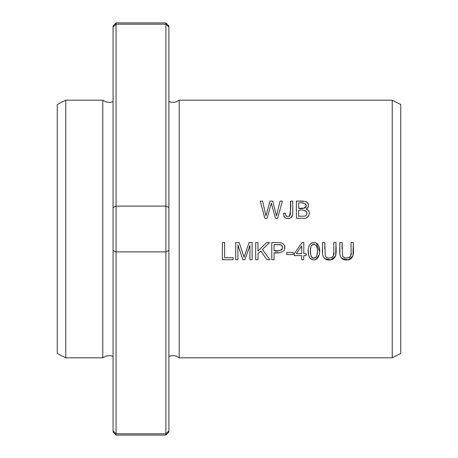 <?xml version="1.0" encoding="UTF-8"?>
<svg xmlns="http://www.w3.org/2000/svg" width="458" height="458" viewBox="0 0 458 458"><rect width="100%" height="100%" fill="white"/><g stroke="black" fill="none" stroke-linecap="round" stroke-linejoin="round"><path stroke-width="0.69" d="M392.231 357.812L179.192 357.812L179.192 100.188L392.231 100.188L400.75 104.516L400.75 353.484L392.231 357.812L392.231 100.188M255.701 259.72L257.974 259.72L257.974 253.772L260.785 251.03L266.905 259.72L269.905 259.72L262.382 249.507L269.585 242.545L266.504 242.545L257.974 251.07L257.974 242.545L255.701 242.545L255.701 259.72M301.696 259.72L303.803 259.72L303.803 255.61L306.127 255.61L306.127 253.675L303.803 253.675L303.803 242.545L302.085 242.545L294.242 253.675L294.242 255.61L301.696 255.61L301.696 259.72M271.794 259.72L274.073 259.72L274.073 252.742C277.743 253.389 281.006 252.742 283.863 250.807C285.878 246.954 284.887 244.257 280.891 242.711L271.794 242.545L271.794 259.72M264.839 218.266L267.157 218.266L271.302 203.163L275.458 218.266L277.651 218.266L282.363 201.091L280.078 201.091L276.529 215.861L272.733 201.091L269.991 201.091L265.949 215.861L262.606 201.091L260.281 201.091L264.839 218.266M296.389 218.266L302.938 218.266C308.618 219.8 312.23 210.823 306.121 209.129C309.431 206.329 309.236 203.764 305.538 201.446L296.389 201.091L296.389 218.266M316.306 243.038C307.558 240.015 306.517 253.285 309.98 258.232C319.129 265.371 323.102 247.349 316.306 243.038L319.518 251.345M283.319 213.394L284.475 217.258C288.483 219.64 291.214 218.701 292.673 214.441L292.765 201.091L290.492 201.091C291.007 206.329 290.647 211.35 289.399 216.142C286.788 216.943 285.443 215.936 285.374 213.113L283.319 213.394L285.374 213.113L285.758 215.231M333.75 242.545L333.75 252.461C335.182 257.465 327.762 260.161 325.283 255.948L324.791 242.545L322.512 242.545C322.982 248.665 319.804 260.029 329.273 260.018C338.702 259.944 335.577 248.648 336.023 242.545L333.75 242.545M286.708 254.568L293.189 254.568L293.189 252.45L286.708 252.45L286.708 254.568M222.37 259.72L233.105 259.72L233.105 257.699L224.643 257.699L224.643 242.545L222.37 242.545L222.37 259.72M351.08 242.545L351.08 252.461C352.511 257.465 345.092 260.161 342.613 255.948L342.12 242.545L339.842 242.545C340.311 248.665 337.134 260.029 346.603 260.018C356.032 259.944 352.9 248.648 353.353 242.545L351.08 242.545M235.738 259.72L237.931 259.72L237.931 245.099L242.9 259.72L244.95 259.72L249.936 245.345L249.936 259.72L252.129 259.72L252.129 242.545L249.072 242.545L244.045 257.247L239.162 242.545L235.738 242.545L235.738 259.72M165.882 24.177L116.074 24.177L113.069 27.045L116.074 24.177L116.074 22.9L113.069 25.906L113.069 207.491L116.074 206.117L165.882 206.117L165.882 251.883L168.887 250.509L168.887 207.491L165.882 206.117L165.882 24.177L168.887 27.045L168.887 25.906L165.882 22.9L165.882 24.177L168.887 27.045L168.887 356.387C172.569 355.093 176.004 355.568 179.192 357.812M113.069 207.491L113.069 250.509L116.074 251.883L116.074 24.177M113.069 250.509L113.069 432.094L116.074 435.1L116.074 433.823L165.882 433.823L165.882 435.1L116.074 435.1M113.069 430.955L116.074 433.823L113.069 430.955M116.074 433.823L116.074 251.883L165.882 251.883L165.882 433.823L168.887 430.955L168.887 432.094L168.887 430.955L165.882 433.823M113.069 101.613C109.388 102.907 105.953 102.432 102.764 100.188L102.764 357.812C105.953 355.568 109.388 355.093 113.069 356.387L113.069 248.322M168.887 250.509L168.887 430.955M102.764 357.812L65.769 357.812L65.769 100.188L102.764 100.188M65.769 357.812L57.25 353.484L57.25 104.516L65.769 100.188M262.606 201.091L265.949 215.861L269.991 201.091M272.733 201.091L276.529 215.861M272.401 207.205L271.302 203.163M268.153 214.67L267.999 215.231M298.656 208.31L298.656 203.117C302.223 202.247 304.765 203.089 306.282 205.631C304.936 208.31 302.395 209.203 298.656 208.31L304.524 208.115L305.847 207.251L306.288 205.659M298.656 216.239L298.656 210.337C302.103 209.254 309.94 211.012 305.795 215.689L304.484 216.159L298.656 216.239L304.484 216.159L305.795 215.689M296.389 201.091L303.196 201.096M306.339 201.783L306.929 202.178M307.513 202.751L307.988 203.449M308.091 203.644L308.44 204.652M308.52 205.51L308.503 205.894M308.337 206.667L308.028 207.382M307.61 207.989L307.158 208.453M306.585 214.871L307.003 213.159M306.969 212.815L306.528 211.642L304.828 210.531M306.121 209.129L307.352 209.655M307.885 210.027L309.121 211.819M308.795 215.638L307.736 217.006M307.261 217.344L306.803 217.596M306.282 205.562L305.555 203.85M303.751 203.18L302.52 203.117M274.073 250.715L274.073 244.572L280.582 244.727C286.33 248.734 278.206 252.318 274.073 250.715L279.38 250.681M281.143 250.228L282.111 249.341L282.54 247.12M282.363 246.381L281.596 245.27M281.126 244.944L274.073 244.572M284.618 245.711L284.756 248.894M279.22 252.724L274.073 252.742M315.47 257.768L316.323 256.875C309.906 261.661 309.179 249.261 311.537 245.454L311.114 246.261M310.845 247.114L310.461 250.331M310.45 251.03L310.81 255.352M311.102 256.257L311.343 256.732M311.738 257.264L312.43 257.86M312.888 258.1L313.375 258.238M314.657 258.175L315.087 258.003M313.421 260.001L309.98 258.232L308.789 255.73M308.452 254.07L308.291 250.297M309.631 244.795L311.595 242.958M312.299 242.688L314.131 242.482M319.215 254.722L315.9 259.657M312.86 244.395L311.537 245.454C317.989 241.131 318.436 253.194 316.323 256.875L316.747 256.028M316.959 255.306L317.302 252.203M317.314 251.328L317.302 250.314M317.165 248.379L316.518 245.94M314.388 244.269L313.203 244.291M284.475 217.258L283.84 216.308M286.147 215.844L286.765 216.291M286.914 216.359L288.197 216.519M289.845 215.775L290.063 215.483M290.349 214.75L290.492 201.091M292.765 201.091L292.702 214.207M292.616 214.831L292.13 216.376M291.843 216.834L291.277 217.458M289.427 218.386L286.96 218.495M286.038 218.271L285.345 217.951M336.023 242.545L335.634 255.919L330.808 259.904L324.396 258.507M322.529 253.343L322.512 242.545M324.791 242.545L324.779 248.946M325.352 256.079L325.678 256.583M326.027 256.955L327.527 257.762M329.147 257.974L331.111 257.728M331.947 257.39L332.342 257.138M332.754 256.749L333.269 255.856M333.435 255.364L333.75 252.461M353.353 242.545L352.963 255.919L348.137 259.904L341.725 258.507M339.859 253.343L339.842 242.545M342.12 242.545L342.103 248.946M342.681 256.079L343.008 256.583M343.357 256.955L344.857 257.762M346.477 257.974L348.441 257.728M349.271 257.39L349.666 257.138M350.078 256.749L350.599 255.856M350.759 255.364L351.08 252.461M242.797 253.423L244.045 257.247L245.328 253.417M245.694 252.352L246.879 248.906M249.936 245.345L244.95 259.72M242.9 259.72L237.931 245.099M301.696 253.675L296.32 253.675L301.696 245.935L301.696 253.675M301.696 245.935L296.32 253.675M269.585 242.545L262.382 249.507M266.905 259.72L260.785 251.03L257.974 253.772M165.882 22.9L116.074 22.9M168.887 432.094L165.882 435.1M168.887 101.613C172.569 102.907 176.004 102.432 179.192 100.188"/></g></svg>
